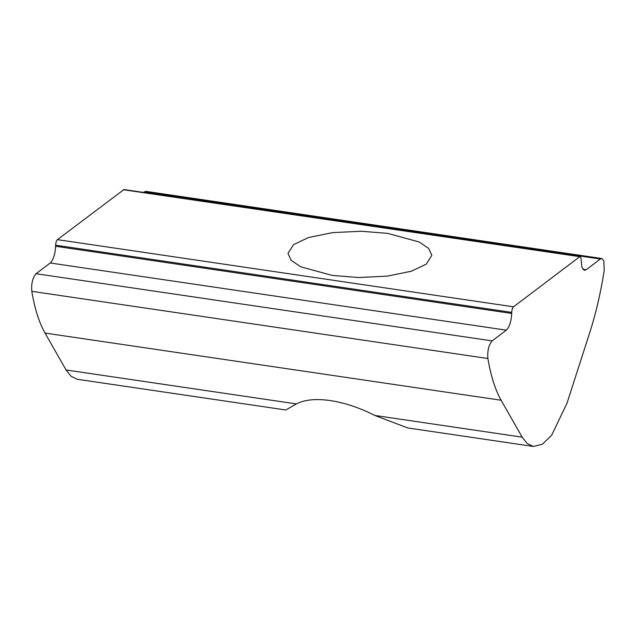 <?xml version="1.0" encoding="UTF-8"?>
<svg xmlns="http://www.w3.org/2000/svg" width="636" height="636" viewBox="0 0 636 636"><rect width="100%" height="100%" fill="white"/><g stroke="black" fill="none" stroke-linecap="round" stroke-linejoin="round"><path stroke-width="0.95" d="M114.273 384.716L285.81 409.989L296.392 403.9C304.692 399.647 316.028 398.541 330.402 400.585C344.863 402.795 359.65 407.748 374.763 415.443L407.771 427.956L533.381 446.456L542.357 444.254L551.666 435.231L566.986 403.232L589.5 333.383C595.829 313.667 600.734 292.711 604.2 270.507L603.882 260.951L601.847 258.526L600.36 259.011L586.169 269.744L584.381 270.324L581.924 267.374L581.153 259.854C581.081 257.373 580.525 256.395 579.476 256.912L513.53 306.822C512.481 307.88 511.885 309.74 511.734 312.387L511.718 313.453C511.28 321.403 509.484 326.976 506.336 330.163L492.145 340.896C488.71 344.879 487.295 350.754 487.899 358.521C490.817 375.884 495.229 389.796 501.136 400.251L522.164 437.155L527.172 443.483L533.381 446.456M387.69 233.372L419.164 241.99L428.696 248.461L431.852 255.386L426.271 264.155L411.389 271.206L387.197 276.159L358.521 277.527L332.143 275.404L300.677 266.778L291.145 260.307L287.989 253.382L293.57 244.614L308.452 237.562L332.636 232.617L361.32 231.25L387.69 233.372M123.384 189.735L580.072 256.721L123.98 189.544L57.431 239.645C56.381 240.702 55.785 242.562 55.634 245.21L55.626 246.275C55.181 254.225 53.392 259.79 50.236 262.986L36.053 273.719C32.611 277.701 31.196 283.577 31.8 291.336C34.718 308.706 39.13 322.619 45.045 333.073L66.064 369.977L71.073 376.305L77.282 379.279L114.265 384.724M601.847 258.526L145.755 191.349L143.49 192.414M296.392 403.9L66.064 369.977M513.53 306.822L57.431 239.645M511.734 312.387L55.634 245.21M511.718 313.453L55.626 246.275M506.336 330.163L50.236 262.986M492.145 340.896L36.053 273.719M487.899 358.521L31.8 291.336M501.136 400.251L45.045 333.073M522.164 437.155L374.763 415.443M600.36 259.011L144.261 191.834M586.169 269.744L582.838 269.259"/></g></svg>
